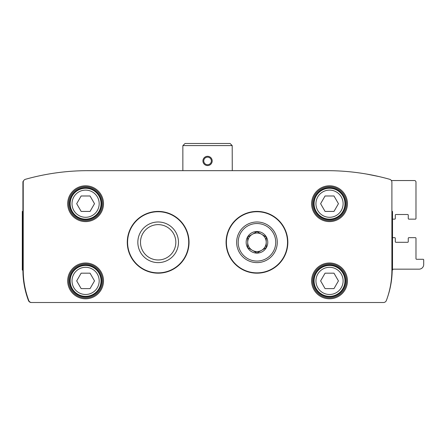 <?xml version="1.0" encoding="UTF-8"?>
<svg xmlns="http://www.w3.org/2000/svg" width="446" height="446" viewBox="0 0 446 446"><rect width="100%" height="100%" fill="white"/><g stroke="black" fill="none" stroke-linecap="round" stroke-linejoin="round"><path stroke-width="0.67" d="M31.644 302.505L383.476 302.505A3.089 3.089 0 0 0 386.37 300.509A86.457 86.457 0 0 0 391.895 270.086L391.895 182.252A3.089 3.089 0 0 0 389.642 179.281A231.574 231.574 0 0 0 327.057 170.662L88.068 170.662A231.574 231.574 0 0 0 25.478 179.281A3.089 3.089 0 0 0 23.225 182.252L23.225 270.086A86.457 86.457 0 0 0 28.756 300.509A3.089 3.089 0 0 0 31.644 302.505M392.318 270.086A1.544 1.544 0 0 0 392.19 270.677A86.457 86.457 0 0 1 387.613 296.969A86.457 86.457 0 0 1 386.37 300.509A3.089 3.089 0 0 1 383.476 302.505A3.089 3.089 0 0 1 383.432 302.511L306.725 302.511A0.864 0.864 0 0 1 306.703 302.505L305.75 302.505M296.49 302.505L287.843 302.505M127.283 302.505L118.636 302.505M109.37 302.505L108.423 302.505A0.864 0.864 0 0 1 108.395 302.511L31.337 302.511A3.089 3.089 0 0 1 28.444 300.509A86.457 86.457 0 0 1 22.919 270.086M67.374 171.587C71.254 171.264 71.254 171.264 67.374 171.587C71.254 171.264 71.254 171.264 67.374 171.587C71.254 171.264 71.254 171.264 67.374 171.587C71.254 171.264 71.254 171.264 67.374 171.587M347.746 171.587C343.872 171.264 343.872 171.264 347.746 171.587C343.872 171.264 343.872 171.264 347.746 171.587C343.872 171.264 343.872 171.264 347.746 171.587C343.872 171.264 343.872 171.264 347.746 171.587M366.807 174.102L378.927 176.549M22.3 270.086L22.607 270.086L22.607 211.421L22.3 211.421L22.3 270.086M392.513 219.142L394.677 219.142A0.619 0.619 0 0 0 395.295 218.523L395.295 215.128A0.619 0.619 0 0 1 395.909 214.509L407.644 214.509A0.619 0.619 0 0 1 408.263 215.128L408.263 218.523A0.619 0.619 0 0 0 408.882 219.142L415.365 219.142A0.619 0.619 0 0 0 415.979 218.523L415.979 182.091A1.544 1.544 0 0 0 414.434 180.546L391.382 180.546M392.513 237.668L394.677 237.668A0.619 0.619 0 0 1 395.295 238.287L395.295 241.682A0.619 0.619 0 0 0 395.909 242.301L407.644 242.301A0.619 0.619 0 0 0 408.263 241.682L408.263 238.287A0.619 0.619 0 0 1 408.882 237.668L415.365 237.668A0.619 0.619 0 0 1 415.979 238.287L415.979 258.663A0.619 0.619 0 0 0 416.597 259.282L423.081 259.282A0.619 0.619 0 0 1 423.7 259.895L423.7 264.528A4.633 4.633 0 0 1 419.067 269.161L393.734 269.161A1.544 1.544 0 0 0 392.513 269.763M23.577 180.82A1.544 1.544 0 0 0 22.919 182.091L22.919 211.421M177.017 302.505A0.864 0.864 0 0 0 177.045 302.511L238.08 302.511A0.864 0.864 0 0 0 238.103 302.505M189.037 242.301A30.874 30.874 0 0 0 142.72 215.557A30.874 30.874 0 0 0 142.72 269.038A30.874 30.874 0 0 0 189.037 242.301M287.843 242.301A30.874 30.874 0 0 0 241.526 215.557A30.874 30.874 0 0 0 241.526 269.038A30.874 30.874 0 0 0 287.843 242.301M391.895 211.421L392.513 211.421L392.513 270.086L391.895 270.086M23.225 211.421L22.607 211.421M23.225 270.086L22.607 270.086M88.068 170.662L99.943 170.662M148.446 170.662L182.86 170.662L182.86 145.652L185.023 143.489L230.103 143.489L232.199 145.591L182.921 145.591M232.199 145.591L232.266 170.662L266.68 170.662M315.177 170.662L327.057 170.662M277.278 242.301A20.31 20.31 0 0 0 246.811 224.706A20.31 20.31 0 0 0 246.811 259.89A20.31 20.31 0 0 0 277.278 242.301M175.83 242.301A17.667 17.667 0 0 0 149.326 226.997A17.667 17.667 0 0 0 149.326 257.598A17.667 17.667 0 0 0 175.83 242.301M178.472 242.301A20.31 20.31 0 0 0 148 224.706A20.31 20.31 0 0 0 148 259.89A20.31 20.31 0 0 0 178.472 242.301M346.509 280.896A16.981 16.981 0 0 0 321.036 266.19A16.981 16.981 0 0 0 321.036 295.603A16.981 16.981 0 0 0 346.509 280.896A16.981 16.981 0 0 0 321.036 266.19A16.981 16.981 0 0 0 321.036 295.603A16.981 16.981 0 0 0 346.509 280.896M344.964 203.699A15.437 15.437 0 0 0 321.806 190.33A15.437 15.437 0 0 0 321.806 217.074A15.437 15.437 0 0 0 344.964 203.699A15.437 15.437 0 0 0 321.806 190.33A15.437 15.437 0 0 0 321.806 217.074A15.437 15.437 0 0 0 344.964 203.699A15.437 15.437 0 0 0 321.806 190.33A15.437 15.437 0 0 0 321.806 217.074A15.437 15.437 0 0 0 344.964 203.699M346.509 203.699A16.981 16.981 0 0 0 321.036 188.993A16.981 16.981 0 0 0 321.036 218.412A16.981 16.981 0 0 0 346.509 203.699A16.981 16.981 0 0 0 321.036 188.993A16.981 16.981 0 0 0 321.036 218.412A16.981 16.981 0 0 0 346.509 203.699M101.036 203.699A15.437 15.437 0 0 0 77.877 190.33A15.437 15.437 0 0 0 77.877 217.074A15.437 15.437 0 0 0 101.036 203.699A15.437 15.437 0 0 0 77.877 190.33A15.437 15.437 0 0 0 77.877 217.074A15.437 15.437 0 0 0 101.036 203.699A15.437 15.437 0 0 0 77.877 190.33A15.437 15.437 0 0 0 77.877 217.074A15.437 15.437 0 0 0 101.036 203.699M102.58 203.699A16.981 16.981 0 0 0 77.108 188.993A16.981 16.981 0 0 0 77.108 218.412A16.981 16.981 0 0 0 102.58 203.699A16.981 16.981 0 0 0 77.108 188.993A16.981 16.981 0 0 0 77.108 218.412A16.981 16.981 0 0 0 102.58 203.699M102.58 280.896A16.981 16.981 0 0 0 77.108 266.19A16.981 16.981 0 0 0 77.108 295.603A16.981 16.981 0 0 0 102.58 280.896A16.981 16.981 0 0 0 77.108 266.19A16.981 16.981 0 0 0 77.108 295.603A16.981 16.981 0 0 0 102.58 280.896M344.964 280.896A15.437 15.437 0 0 0 321.806 267.522A15.437 15.437 0 0 0 321.806 294.265A15.437 15.437 0 0 0 344.964 280.896A15.437 15.437 0 0 0 321.806 267.522A15.437 15.437 0 0 0 321.806 294.265A15.437 15.437 0 0 0 344.964 280.896M333.982 273.175L338.442 280.896L333.982 288.612L325.067 288.612L320.613 280.896L325.067 273.175L333.982 273.175M101.036 280.896A15.437 15.437 0 0 0 77.877 267.522A15.437 15.437 0 0 0 77.877 294.265A15.437 15.437 0 0 0 101.036 280.896A15.437 15.437 0 0 0 77.877 267.522A15.437 15.437 0 0 0 77.877 294.265A15.437 15.437 0 0 0 101.036 280.896M90.053 273.175L94.513 280.896L90.053 288.612L81.139 288.612L76.684 280.896L81.139 273.175L90.053 273.175M90.053 195.984L94.513 203.699L90.053 211.421L81.139 211.421L76.684 203.699L81.139 195.984L90.053 195.984M333.982 195.984L338.442 203.699L333.982 211.421L325.067 211.421L320.613 203.699L325.067 195.984L333.982 195.984M202.93 160.939A4.633 4.633 0 0 1 209.876 156.925A4.633 4.633 0 0 1 209.876 164.948A4.633 4.633 0 0 1 202.93 160.939M203.766 160.939A3.797 3.797 0 0 1 209.458 157.65A3.797 3.797 0 0 1 209.458 164.223A3.797 3.797 0 0 1 203.766 160.939M238.197 302.511L275.734 302.505M139.392 302.511L176.928 302.505M238.197 242.301A18.771 18.771 0 0 1 266.351 226.044A18.771 18.771 0 0 1 266.351 258.552A18.771 18.771 0 0 1 238.197 242.301M246.159 242.301A10.804 10.804 0 0 1 259.762 231.859A10.804 10.804 0 0 1 266.323 247.703A10.804 10.804 0 0 1 246.159 242.301M256.745 231.73L247.703 236.949L247.703 247.647L256.963 252.994L266.229 247.647L266.229 236.949L256.963 231.602L247.703 236.949L247.703 247.647L256.963 252.994M257.186 252.865L266.229 247.647L266.229 236.949L256.963 231.602M261.596 234.278A9.266 9.266 0 0 1 261.596 250.317A9.266 9.266 0 0 1 247.703 242.301A9.266 9.266 0 0 1 261.596 234.278M103.505 280.896A17.907 17.907 0 0 0 76.645 265.387A17.907 17.907 0 0 0 76.645 296.406A17.907 17.907 0 0 0 103.505 280.896M103.505 203.699A17.907 17.907 0 0 0 76.645 188.195A17.907 17.907 0 0 0 76.645 219.209A17.907 17.907 0 0 0 103.505 203.699M347.434 203.699A17.907 17.907 0 0 0 320.574 188.195A17.907 17.907 0 0 0 320.574 219.209A17.907 17.907 0 0 0 347.434 203.699M347.434 280.896A17.907 17.907 0 0 0 320.574 265.387A17.907 17.907 0 0 0 320.574 296.406A17.907 17.907 0 0 0 347.434 280.896M392.513 267.511L391.895 267.511M392.513 214.002L391.895 214.002M23.225 214.002L22.607 214.002M23.225 267.511L22.607 267.511M287.531 242.301A30.568 30.568 0 0 0 241.682 215.825A30.568 30.568 0 0 0 241.682 268.771A30.568 30.568 0 0 0 287.531 242.301M188.725 242.301A30.568 30.568 0 0 0 142.876 215.825A30.568 30.568 0 0 0 142.876 268.771A30.568 30.568 0 0 0 188.725 242.301M345.583 280.896A16.056 16.056 0 0 0 321.499 266.987A16.056 16.056 0 0 0 321.499 294.8A16.056 16.056 0 0 0 345.583 280.896M345.583 203.699A16.056 16.056 0 0 0 321.499 189.795A16.056 16.056 0 0 0 321.499 217.609A16.056 16.056 0 0 0 345.583 203.699M101.655 203.699A16.056 16.056 0 0 0 77.571 189.795A16.056 16.056 0 0 0 77.571 217.609A16.056 16.056 0 0 0 101.655 203.699M101.655 280.896A16.056 16.056 0 0 0 77.571 266.987A16.056 16.056 0 0 0 77.571 294.8A16.056 16.056 0 0 0 101.655 280.896M343.113 280.896A13.586 13.586 0 0 0 322.731 269.128A13.586 13.586 0 0 0 322.731 292.66A13.586 13.586 0 0 0 343.113 280.896M99.185 280.896A13.586 13.586 0 0 0 78.803 269.128A13.586 13.586 0 0 0 78.803 292.66A13.586 13.586 0 0 0 99.185 280.896M99.185 203.699A13.586 13.586 0 0 0 78.803 191.936A13.586 13.586 0 0 0 78.803 215.468A13.586 13.586 0 0 0 99.185 203.699M343.113 203.699A13.586 13.586 0 0 0 322.731 191.936A13.586 13.586 0 0 0 322.731 215.468A13.586 13.586 0 0 0 343.113 203.699"/></g></svg>
